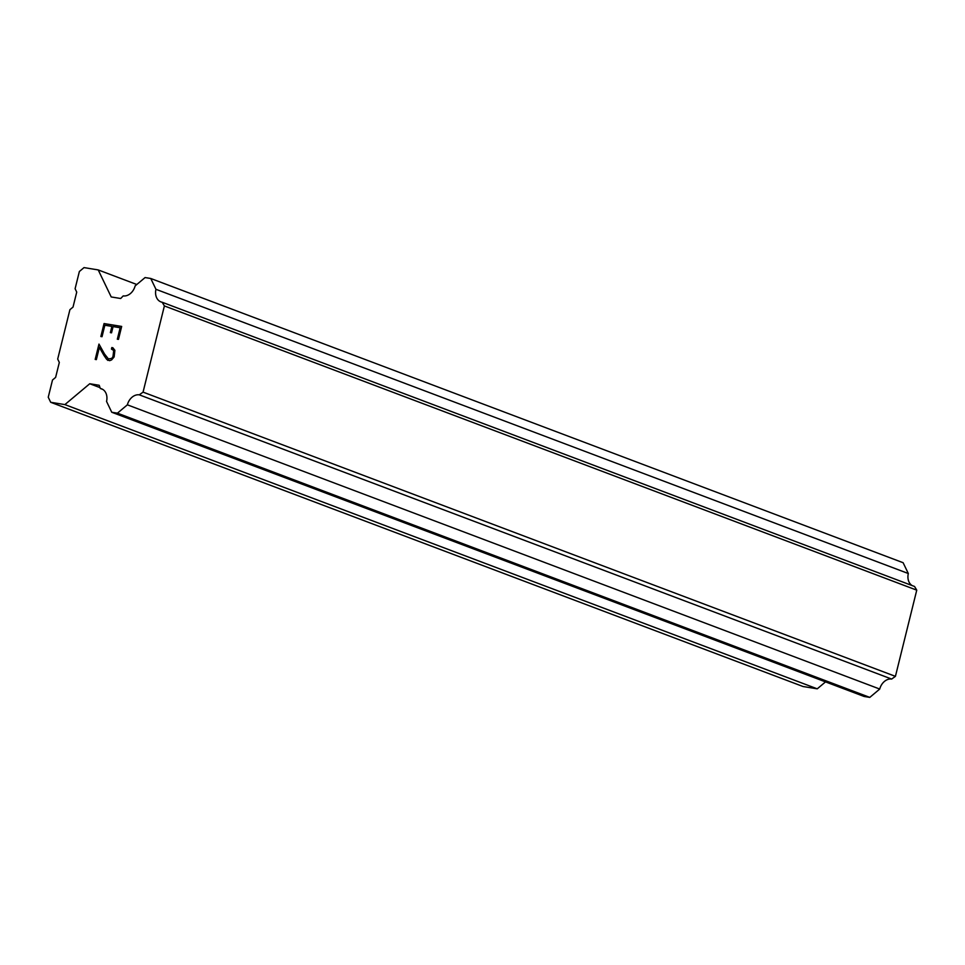 <?xml version="1.0" encoding="UTF-8"?>
<svg xmlns="http://www.w3.org/2000/svg" width="965" height="965" viewBox="0 0 965 965"><rect width="100%" height="100%" fill="white"/><g stroke="black" fill="none" stroke-linecap="round" stroke-linejoin="round"><path stroke-width="1.45" d="M120.155 327.75L117.332 339.185L120.155 327.75L113.086 326.58L111.542 332.829L110.372 332.635L111.916 326.399L110.396 332.635M111.916 326.399L104.859 325.241L102.025 336.701L100.855 336.508L104.051 323.565L121.674 326.435L118.478 339.378L117.296 339.185M104.051 323.565L100.879 336.508M121.674 326.447L104.075 323.577M111.795 347.569L112.857 347.738L111.819 347.569L111.458 349.077L111.795 347.569M112.857 347.738L114.895 350.319L114.135 356.917L111.614 359.897L109.636 360.693L106.464 359.064L107.911 360.415M106.464 359.064L103.93 355.373L106.488 359.064M103.93 355.373L99.371 347.424L103.955 355.385M99.371 347.424L96.355 359.607L95.185 359.414L98.973 344.083L104.534 354.022L108.394 358.908L111.723 358.437L112.989 356.592L113.701 350.476L111.433 349.077M112.398 349.233L113.713 350.476L114.015 352.563L113.014 356.604L111.747 358.449L108.394 358.908M98.997 344.119L95.209 359.414M155.956 289.307A12.087 9.276 110.7 0 0 160.962 301.912A12.087 9.276 110.7 0 0 162.192 302.262L164.388 305.929L143.061 392.128L139.286 394.83A12.075 9.276 110.7 0 0 127.368 404.83L117.428 413.165L111.747 412.248L106.548 401.428A12.087 9.276 110.7 0 0 101.53 388.811A12.087 9.276 110.7 0 0 100.312 388.473L99.202 385.288L89.745 383.744L64.884 404.6L50.687 402.284L48.25 397.218L52.508 380.005L55.62 377.399L59.323 362.442L57.695 359.064L69.914 309.681L73.026 307.075L76.73 292.106L75.101 288.728L79.359 271.515L84.015 267.607L98.213 269.923L111.216 296.955L120.685 298.499L123.218 295.905A12.087 9.276 110.7 0 0 135.136 285.905L145.076 277.57L150.757 278.487L155.956 289.307L908.318 573.524L903.119 562.716L150.757 278.487M912.178 585.586A12.087 9.276 110.7 0 1 908.318 573.524M111.747 412.248L864.109 696.465L869.791 697.393L879.73 689.046A12.075 9.276 110.7 0 1 891.648 679.058L895.424 676.356L916.75 590.158L914.555 586.479L162.192 302.262M50.687 402.284L803.049 686.513L817.246 688.829L825.521 681.893M64.884 404.6L817.246 688.829M89.745 383.744L100.01 387.628M100.312 388.473L102.676 389.365M117.428 413.165L869.791 697.393M127.368 404.83L879.73 689.046M139.286 394.83L891.648 679.058M143.061 392.128L895.424 676.356M164.388 305.929L916.75 590.158M98.213 269.923L136.813 284.506"/></g></svg>
